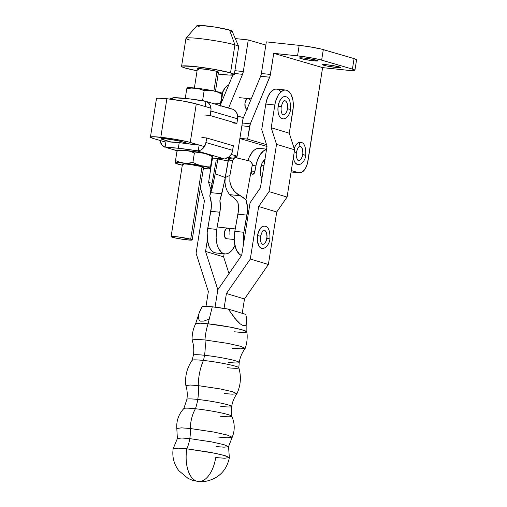 <?xml version="1.0" encoding="UTF-8"?>
<svg xmlns="http://www.w3.org/2000/svg" width="507" height="507" viewBox="0 0 507 507"><rect width="100%" height="100%" fill="white"/><g stroke="black" fill="none" stroke-linecap="round" stroke-linejoin="round"><path stroke-width="0.76" d="M198.262 481.492L192.318 480.205L187.964 478.348L178.832 470.699C173.901 464.159 172.006 456.826 173.166 448.714A28.455 2.402 -170.9 0 1 186.81 448.822C184.225 463.721 189.022 479.248 196.805 481.194L198.262 481.492C199.961 481.783 202.572 481.701 206.096 481.238C218.866 478.348 226.623 470.49 229.373 457.669L225.691 455.85L215.279 453.302L186.81 448.822A23.911 12.529 96.1 0 0 189.795 438.618A23.911 12.529 -83.9 0 1 186.81 448.822L210.183 452.295L223.669 455.267L229.36 457.561L224.702 458.239L215.722 457.561A28.455 14.912 -83.9 0 1 198.262 481.492A28.455 14.912 -83.9 0 1 196.805 481.194A28.455 14.912 -83.9 0 1 186.81 448.822L178.356 448.163L173.204 448.619L177.38 438.523L176.81 428.504L181.43 427.845L190.258 428.51A23.911 12.529 -83.9 0 1 189.795 438.618L181.861 438.01L177.38 438.523L181.861 438.01L189.795 438.618A23.911 12.529 96.1 0 0 190.258 428.51L214.322 432.129L227.656 435.164L232.187 437.326L228.53 446.673L223.86 444.626L211.558 441.876L189.795 438.618L211.558 441.876L223.86 444.626L228.53 446.673L224.043 447.18L216.109 446.572M183.813 408.598L186.88 399.364C187.609 394.693 187.273 390.117 185.873 385.631L190.112 385.016L198.262 385.631A30.426 15.945 -83.9 0 1 197.755 399.446A22.676 1.914 -170.9 0 0 186.975 399.586A22.676 1.914 9.1 0 1 197.755 399.446A30.426 15.945 96.1 0 0 198.262 385.631L220.475 388.977L232.757 391.772L236.889 393.755C234.171 397.589 232.428 401.836 231.667 406.494L231.712 416.228M192.109 360.331L193.376 355.179C194.181 349.988 193.75 344.918 192.096 339.969L196.488 339.322L204.98 339.963A32.277 16.915 -83.9 0 1 204.505 355.268A23.214 1.958 -170.9 0 0 193.478 355.407A23.214 1.958 9.1 0 1 204.505 355.268A32.277 16.915 96.1 0 0 204.98 339.963L228.118 343.442L240.895 346.357L245.166 348.417C242.048 352.612 240.071 357.296 239.222 362.48L238.822 367.771M228.087 362.397A23.214 1.958 -170.9 0 0 239.12 362.252A23.214 1.958 -170.9 0 0 204.505 355.268A23.214 1.958 9.1 0 1 239.12 362.252M220.792 406.411A22.676 1.914 -170.9 0 0 231.566 406.272A22.676 1.914 -170.9 0 0 197.755 399.446A22.676 1.914 9.1 0 1 231.566 406.272M246.985 109.163L246.985 109.163A5.336 2.795 -83.9 0 1 245.001 103.105A5.336 2.795 -83.9 0 1 248.278 98.592A5.336 2.795 -83.9 0 1 250.319 101.121M234.209 239.513L226.521 238.721A5.336 2.795 -83.9 0 1 224.367 232.624A5.336 2.795 -83.9 0 1 227.649 228.112A5.336 2.795 -83.9 0 1 229.798 234.209M264.065 230.191A7.117 3.726 -83.9 0 1 266.859 238.315L269.92 238.936L266.859 238.315A7.117 3.726 -83.9 0 1 262.411 244.323M264.965 226.223L263.817 226.109L261.504 227.155L258.633 231.496L257.537 235.597L260.598 236.218L257.537 235.597A11.205 5.869 96.1 0 0 261.935 248.386M183.857 408.541C178.654 414.168 176.303 420.81 176.804 428.459L181.538 427.851L190.258 428.51A25.654 13.442 -83.9 0 1 195.429 408.743A24.26 2.047 -170.9 0 0 183.819 408.775M220.076 416.196A24.26 2.047 -170.9 0 0 231.547 415.987A24.26 2.047 -170.9 0 0 195.429 408.743A30.426 15.945 96.1 0 0 197.755 399.446A30.426 15.945 -83.9 0 1 195.429 408.743A24.26 2.047 -170.9 0 0 183.851 408.838M192.134 360.281C186.912 367.943 184.821 376.378 185.86 385.593L190.207 385.022L198.262 385.631A36.327 19.038 -83.9 0 1 203.446 360.445A23.652 1.996 -170.9 0 0 192.14 360.509M227.478 367.714A23.652 1.996 -170.9 0 0 238.696 367.537A23.652 1.996 -170.9 0 0 203.446 360.445A32.277 16.915 96.1 0 0 204.505 355.268A32.277 16.915 -83.9 0 1 203.446 360.445A23.652 1.996 -170.9 0 0 192.178 360.559M192.083 339.899L196.653 339.329L204.98 339.963A35.458 18.582 -83.9 0 1 208.073 323.808L200.271 323.2L195.658 323.656C193.173 328.789 191.982 334.202 192.083 339.899M234.411 331.774A25.927 2.186 9.1 0 0 246.852 331.838A25.927 2.186 9.1 0 0 233.86 327.858A25.927 2.186 9.1 0 0 208.073 323.808A35.458 18.582 96.1 0 0 204.98 339.963L227.763 343.378L240.546 346.256L245.198 348.36C247.061 342.973 247.612 337.459 246.846 331.812L241.864 329.734L229.563 327.009L208.073 323.808L212.268 306.817L228.308 309.112A23.126 1.952 -170.9 0 0 212.268 306.817L202.211 306.336L199.536 311.887L195.645 323.681A25.927 2.186 9.1 0 1 208.073 323.808L212.268 306.817A23.126 1.952 -170.9 0 0 202.211 306.336L199.061 313.218M284.693 100.671A7.117 3.726 -83.9 0 1 287.488 108.796L290.549 109.417L287.488 108.796A7.117 3.726 -83.9 0 1 283.045 114.804M285.168 96.609A11.205 5.869 96.1 0 0 278.166 106.077L281.227 106.698L278.166 106.077A11.205 5.869 96.1 0 0 282.57 118.866M283.115 114.81C283.261 115.317 280.472 113.707 281.227 106.692L280.251 106.679M285.65 101.07L287.203 103.529L287.634 107.408L286.797 111.394L285.656 113.441L284.243 114.614M283.502 114.816L282.773 114.747M228.308 309.112L245.825 314.403L246.846 321.793L246.649 323.485L245.47 325.519L243.303 325.684L240.293 323.954L234.621 318.098L228.308 309.112L245.825 314.403L246.77 319.695L246.649 323.485L245.47 325.519L243.303 325.684L240.293 323.954L236.63 320.449L228.308 309.112M258.665 206.52L276.733 211.983L268.374 264.489L250.3 259.026L258.665 206.52L269.008 191.602L276.53 144.343L271.207 127.758L289.282 133.221L294.605 149.806L276.53 144.343L294.605 149.806L287.076 197.065L269.008 191.602L287.076 197.065L276.733 211.983L258.665 206.52L269.008 191.602L276.53 144.343L271.207 127.758L274.832 105.006A17.789 9.322 -83.9 0 1 285.745 90.05A17.789 9.322 -83.9 0 1 292.907 110.469L289.282 133.221L293.274 107.002L292.932 100.285L291.208 94.701L289.903 92.616L286.658 90.233L284.839 90.037L282.988 90.525L279.452 93.427L277.906 95.741L275.548 101.647L274.832 105.006L265.795 104.043L261.72 129.615L267.043 146.2L260.414 187.824L250.071 202.743L241.706 255.255L217.833 289.738L215.063 307.141L217.833 289.738L215.063 307.141L217.833 289.738L205.55 251.415L207.369 240.014L205.55 251.415L223.625 256.878L205.55 251.415L217.833 289.738L241.706 255.255L250.071 202.743L260.414 187.824L267.043 146.2L261.72 129.615L265.795 104.043L274.832 105.006L271.207 127.758L289.282 133.221L294.605 149.806L287.076 197.065L276.733 211.983L268.374 264.489L244.494 298.978L226.42 293.515L250.3 259.026L268.374 264.489L244.494 298.978L242.213 313.313L244.494 298.978L226.42 293.515L250.3 259.026L258.665 206.52M264.54 226.128A11.205 5.869 96.1 0 0 257.537 235.597L257.309 239.944L258.633 245.508L260.433 247.758L262.658 248.405M280.865 91.653L279.325 90.145M277.621 89.276L275.802 89.08L273.951 89.562L270.415 92.47L267.55 97.553L265.795 104.043A17.789 9.322 96.1 0 1 276.708 89.093L285.745 90.05M224.05 308.402L226.42 293.515L224.05 308.402M246.852 331.838L246.846 321.793M245.198 348.36L240.464 348.854L232.307 348.227M238.632 367.48A23.652 1.996 -170.9 0 0 203.446 360.445A36.327 19.038 96.1 0 0 198.262 385.631L220.272 388.932L232.555 391.715L236.915 393.724L232.314 394.18L224.531 393.571M231.471 415.924A24.26 2.047 -170.9 0 0 195.429 408.743A25.654 13.442 96.1 0 0 190.258 428.51L214.093 432.091L227.428 435.095L232.206 437.281L227.237 437.788L218.764 437.129M198.744 314.289L198.319 318.143L199.447 320.544L200.576 321.146L203.871 321.102L208.358 319.416M262.056 248.398C266.264 248.823 269.61 243.1 269.92 238.93L268.938 238.917M265.022 230.59L266.574 233.049L267.005 236.927L266.162 240.914L265.022 242.954L263.608 244.133M221.711 99.366L222.693 99.467L221.711 99.366M228.803 84.739A17.789 9.322 96.1 0 0 222.155 93.269L225.216 87.667L228.803 84.739M224.107 253.849L223.625 256.878L228.993 273.622L223.625 256.878L224.107 253.849M208.592 182.317L212.053 183.363L208.592 182.317L210.836 168.229L208.592 182.317L210.925 189.574L208.592 182.317M200.328 187.983L204.429 200.759L196.07 253.266L208.345 291.595L206 306.31L208.345 291.595L196.07 253.266L204.429 200.759L200.328 187.983M285.593 96.704L283.28 96.907L281.055 98.757L279.262 101.977L277.937 108.257L278.172 112.484L279.268 115.989L281.062 118.239L283.286 118.885M264.933 159.458A11.205 5.869 96.1 0 0 261.346 164.99A2.047 0.672 18.4 0 1 263.894 165.985A2.047 0.672 -161.6 0 0 261.346 164.99A11.205 5.869 96.1 0 0 261.897 178.521M265.155 159.312L262.094 163.127L260.44 169.205L260.756 175.504L262.037 178.756M224.905 253.931A20.635 10.812 -83.9 0 1 216.743 229.411L207.705 228.448A20.635 10.812 96.1 0 0 215.868 252.974L224.905 253.931A20.635 10.812 -83.9 0 0 234.944 245.483L231.807 250.496L229.779 252.397L227.656 253.57L225.507 253.963L223.422 253.57L221.47 252.404L218.295 247.948L217.18 244.837L216.128 237.428L216.743 229.411L220.266 209.271L219.88 200.614L224.424 182.038L228.619 157.867L225.273 177.551L215.215 173.768L212.192 188.04L209.765 195.943L211.292 203.111L211.311 207.179L207.192 232.46L207.414 240.324L209.252 246.991L210.703 249.545L212.433 251.44L214.379 252.613L216.47 253.006M227.909 228.163L226.806 228.258L225.748 229.139L224.367 232.624L224.582 236.573L225.748 238.417L226.806 238.721M216.178 160.662L209.765 195.943L216.178 160.662M218.016 158.342L215.215 173.768L217.902 159.008L228.289 160.966L225.273 177.551L215.215 173.768L212.775 185.644L210.792 192.635L221.806 193.801L219.88 200.614A17.789 9.322 -83.9 0 1 219.867 212.243L210.823 211.286A17.789 9.322 96.1 0 0 209.765 195.943L210.792 192.635L221.806 193.801L225.273 177.551L224.95 182.095L225.59 186.608L227.149 190.86L229.551 194.625L234.348 198.072L237.96 202.534L238.347 211.191L234.823 231.331L234.209 239.348L234.526 243.202L236.37 249.869L239.551 254.324L241.535 255.503A20.635 10.812 96.1 0 1 234.823 231.331L243.861 232.295L247.467 211.02L247.448 206.951L245.92 199.79L252.334 164.502A3.555 1.863 -83.9 0 1 252.245 165.168L251.257 171.41L251.878 173.667L252.873 174.262L254.552 172.691L255.94 165.852A20.635 10.812 -83.9 0 1 266.53 149.457L263.583 150.871L259.717 155.326L256.853 161.993L255.94 165.852L252.194 165.453L255.94 165.852L254.926 171.41A3.555 1.863 -83.9 0 1 252.771 174.256A3.555 1.863 -83.9 0 1 251.364 170.029L252.245 165.168A3.555 1.863 -83.9 0 0 252.334 164.502L245.92 199.79L243.404 197.603L237.891 194.428L233.429 190.296L230.552 184.744L229.829 181.658L229.931 175.333L232.612 160.573L233.499 158.767L234.557 158.019L236.446 157.848L248.981 160.776L250.281 161.289L252.061 163.273L252.334 164.502L251.345 162.158L249.647 160.985L236.446 157.848L231.16 158.171L229.671 158.729L228.289 160.966L232.612 160.573L229.931 175.333L225.273 177.551L228.289 160.966L232.612 160.573L233.993 158.336L235.489 157.778M216.743 229.411L219.867 212.243L210.823 211.286L207.705 228.448L216.743 229.411M217.978 158.558L217.902 159.008L228.289 160.966L229.671 158.729L230.85 158.216M266.581 149.14L259.419 148.38A20.635 10.812 96.1 0 0 247.967 160.535M232.117 158.241L231.484 158.159M260.902 148.741L258.817 148.348L256.669 148.741L254.539 149.914L252.518 151.808L249.089 157.481L247.815 161.036M243.569 244.165L243.341 236.3L243.861 232.295L234.823 231.331L237.941 214.163A17.789 9.322 96.1 0 0 237.96 202.534L234.348 198.072L229.551 194.625L240.565 195.797L245.92 199.79A17.789 9.322 -83.9 0 1 246.979 215.126L237.941 214.163L246.979 215.126L243.861 232.295A20.635 10.812 -83.9 0 0 243.525 243.854M251.257 171.017L254.926 171.41L251.257 171.017M225.273 177.551L224.95 182.095L225.59 186.608L227.149 190.86L229.551 194.625L240.565 195.797L235.502 192.584L231.769 187.66L229.829 181.658L229.931 175.333L225.273 177.551M326.983 64.75A9.246 0.741 8.9 0 1 336.236 66.183A9.246 0.741 8.9 0 1 340.824 67.558A9.246 0.741 8.9 0 1 336.394 67.501L336.585 66.252L336.394 67.501L326.248 65.885L322.56 64.668L326.983 64.75L337.123 66.366L340.812 67.583L336.394 67.501A9.246 0.741 8.9 0 1 327.135 66.068A9.246 0.741 8.9 0 1 322.547 64.693A9.246 0.741 8.9 0 1 326.983 64.75M303.997 58.032A9.246 0.741 8.9 0 1 313.25 59.465A9.246 0.741 8.9 0 1 317.838 60.84A9.246 0.741 8.9 0 1 313.408 60.783L313.599 59.534L313.408 60.783L303.262 59.167L299.574 57.95L303.997 58.032L314.137 59.649L317.826 60.865L313.408 60.783A9.246 0.741 8.9 0 1 304.149 59.351A9.246 0.741 8.9 0 1 299.561 57.975A9.246 0.741 8.9 0 1 303.997 58.032M299.967 146.384A7.117 3.726 -83.9 0 1 302.736 154.591L305.791 155.256L302.736 154.591A7.117 3.726 -83.9 0 1 298.293 160.51M294.294 151.751L294.643 151.802M298.471 164.598L297.33 164.458L295.296 162.931L293.845 159.952L293.35 157.677A11.205 5.869 96.1 0 0 297.812 164.572M291.297 170.574L298.579 172.697L301.513 172.443L304.339 170.092L305.575 168.229L307.445 163.495L322.604 67.621L273.736 53.336L270.123 75.885L250.338 123.841L247.619 139.127L266.549 144.653L247.619 139.127L239.912 138.303L247.619 139.127L249.583 126.598A7.117 3.726 -83.9 0 1 250.338 123.841L242.314 122.992L250.338 123.841L269.667 77.21L260.63 76.246L242.954 118.892L260.63 76.246L269.667 77.21A7.117 3.726 -83.9 0 0 270.427 74.447L261.39 73.49L260.63 76.246A7.117 3.726 96.1 0 0 261.39 73.49L266.34 41.866L261.39 73.49L270.427 74.447L273.736 53.336L322.604 67.621L349.171 70.41L354.913 70.302L352.422 69.104L354.063 58.597L321.242 49.052L309.08 46.688L299.181 45.357L297.539 55.865L273.736 53.336L297.539 55.865A17.789 1.426 8.9 0 1 321.653 60.111L323.295 49.604A17.789 1.426 -171.1 0 0 299.181 45.357L266.34 41.866L299.181 45.357L297.539 55.865L310.842 57.773L319.594 59.566L352.422 69.104A17.789 1.426 8.9 0 1 354.925 70.258A17.789 1.426 8.9 0 1 346.408 70.15L322.604 67.621L308.009 160.801A14.228 7.453 -83.9 0 1 299.269 172.836A14.228 7.453 -83.9 0 1 298.579 172.697L291.088 171.905L298.579 172.697L291.297 170.574M294.206 148.564L295.41 145.826L297.476 143.285L299.789 142.29L300.936 142.435M239.881 138.544L267.005 146.472L239.881 138.544M356.554 59.794L354.063 58.597L323.295 49.604L321.653 60.111L352.422 69.104L354.063 58.597A17.789 1.426 -171.1 0 1 356.573 59.744L354.925 70.258M241.877 125.78L249.583 126.598L241.877 125.78M298.382 160.523C298.11 161.416 295.34 156.492 296.506 152.296L295.524 152.296M297.951 164.591C302.134 165.009 305.461 159.356 305.791 155.256L304.808 155.256M300.448 142.321A11.205 5.869 96.1 0 0 294.231 148.488M299.453 160.345L300.873 159.204L302.026 157.183L302.894 153.209L302.489 149.311L301.57 147.423L300.277 146.453M221.09 103.346L232.814 75.061L221.09 103.346M248.265 39.945L235.267 38.564L248.265 39.945L243.316 71.569A7.117 3.726 -83.9 0 1 242.555 74.326L228.594 108.004L242.555 74.326L234.468 73.464L242.555 74.326L243.316 71.569L234.906 70.676L243.316 71.569L248.265 39.945L265.839 45.085L248.265 39.945M248.538 98.643L247.435 98.738L246.377 99.619L245.001 103.105L245.211 107.053L246.377 108.897L247.435 109.208M192.197 239.931L203.554 167.38A10.672 0.856 -171.1 0 0 202.052 166.689L190.689 239.241A10.672 0.856 8.9 0 1 192.197 239.931A10.672 0.856 8.9 0 1 184.409 239.545A10.672 0.856 8.9 0 1 172.614 237.32A10.672 0.856 8.9 0 1 171.106 236.63A10.672 0.856 8.9 0 1 178.901 237.016A10.672 0.856 8.9 0 1 190.689 239.241L202.052 166.689L189.453 164.357L183.477 163.875L182.583 164.236M181.569 66.347A26.681 2.136 8.9 0 0 185.334 68.077L197.084 70.765A26.681 2.136 8.9 0 1 185.334 68.077L181.855 66.74L181.601 66.278L182.355 65.973L194.352 66.512L214.309 69.37L230.527 72.875A26.681 2.136 8.9 0 1 234.285 74.605A26.681 2.136 8.9 0 1 218.168 74.066L229.12 75.061L234.259 74.675L230.527 72.875L234.912 44.85L230.527 72.875A26.681 2.136 8.9 0 0 201.045 67.317A26.681 2.136 8.9 0 0 181.569 66.347L185.961 38.323A26.681 2.136 -171.1 0 1 205.436 39.293A26.681 2.136 -171.1 0 1 234.912 44.85A26.681 2.136 8.9 0 1 238.658 46.467L232.073 31.117A17.789 1.426 -171.1 0 0 229.576 30.04L234.912 44.85L229.576 30.04A17.789 1.426 -171.1 0 0 210.348 26.389A17.789 1.426 -171.1 0 0 196.976 25.616L186.012 38.221A26.681 2.136 8.9 0 1 206.076 39.375A26.681 2.136 8.9 0 1 234.912 44.85A26.681 2.136 -171.1 0 1 238.677 46.581L234.285 74.605M215.475 91.285L218.473 72.127A10.672 0.856 -171.1 0 0 216.971 71.436L213.91 90.956L216.971 71.436A10.672 0.856 -171.1 0 0 205.177 69.212A10.672 0.856 -171.1 0 0 197.388 68.825L194.384 87.984M198.237 150.807L199.137 145.046L198.237 150.807L200.918 149.958L203.275 148.139L205.601 144.089L206.679 137.986L201.856 137.473L206.679 137.986L205.962 142.537A9.246 7.846 106.3 0 1 198.237 150.807L196.076 150.63L198.237 150.807M212.515 155.719L212.42 155.643A17.789 1.426 -171.1 0 0 210.05 154.717L196.076 150.63L178.337 148.247L165.947 147.429L177.133 150.699L165.947 147.429A32.727 2.624 8.9 0 1 178.337 148.247L179.212 142.644L195.689 144.831A32.727 2.624 -171.1 0 0 179.212 142.644L178.337 148.247A32.727 2.624 8.9 0 1 196.076 150.63L210.05 154.717A17.789 1.426 -171.1 0 0 203.51 153.177L207.914 154.496L212.135 156.53L210.652 166.011L206.07 166.271L201.532 165.789L197.096 164.458L192.907 162.443L194.39 152.962L190.271 151.359L185.936 150.471L181.481 150.427L176.994 151.111L175.511 160.592L176.994 151.111L181.481 150.427L185.936 150.471A17.789 1.426 -171.1 0 0 177.615 150.192L177.444 150.737M182.558 165.263L175.631 163.235L175.511 160.592L179.636 162.196L183.965 163.083L188.427 163.127L192.907 162.443L194.39 152.962L198.94 152.702L203.51 153.177A17.789 1.426 -171.1 0 0 185.936 150.471L190.271 151.359L194.39 152.962L198.94 152.702L203.51 153.177L207.914 154.496L212.135 156.53L210.582 168.438L212.49 158.247L212.56 155.826L212.135 156.53L212.496 155.712L212.49 158.247L210.741 168.451L208.383 168.818L203.383 168.508A17.789 1.426 8.9 0 0 210.386 168.647A17.789 1.426 8.9 0 0 210.582 168.438L210.652 166.011L206.07 166.271L201.532 165.789L208.079 167.329L210.582 168.438A17.789 1.426 8.9 0 0 201.532 165.789L197.096 164.458L192.907 162.443L188.427 163.127L183.965 163.083L201.532 165.789A17.789 1.426 8.9 0 0 183.965 163.083L179.636 162.196L175.511 160.592L175.441 163.02L177.646 162.639L183.965 163.083A17.789 1.426 8.9 0 0 175.441 163.02L175.504 163.127M206.52 168.419L203.383 168.476M202.547 167.583L203.548 167.405L202.052 166.689A10.672 0.856 -171.1 0 0 190.258 164.464A10.672 0.856 -171.1 0 0 182.469 164.078L171.106 236.63M183.09 164.477L183.978 164.769M177.355 150.3L176.994 151.111M212.496 155.712L211.337 156.188M210.741 168.451L210.386 168.647M182.292 165.206A17.789 1.426 8.9 0 1 175.58 163.197A17.789 1.426 8.9 0 1 175.441 163.02M166.15 140.566L165.098 147.284A9.246 7.846 106.3 0 1 160.104 140.477L161.815 144.869L165.098 147.284L166.15 140.566M179.212 142.644A32.727 2.624 -171.1 0 0 167.405 141.821L179.212 142.644M177.418 150.408L179.617 150.028L184.047 150.287L199.238 152.379L208.745 154.356L224.031 158.799A32.727 2.624 8.9 0 1 212.503 158.07L224.031 158.799L210.05 154.717L212.56 155.826M224.937 158.609A9.246 7.846 -73.7 0 0 232.662 150.345L205.962 142.537L232.662 150.345L233.372 145.788L206.679 137.986L233.372 145.788L232.301 151.891L230.932 154.73L228.853 156.961L224.937 158.609M165.947 147.429L177.095 150.801M232.669 109.201L235.001 110.583L236.718 112.833L237.726 117.237L236.883 123.366L232.067 122.852L236.883 123.366L237.599 118.815A9.246 7.846 -73.7 0 0 232.669 109.201L232.51 109.144M203.865 100.887A32.727 2.624 -171.1 0 0 173.736 97.686L190.264 98.979L205.975 101.4A9.246 7.846 106.3 0 1 210.899 111.014L237.599 118.815L210.899 111.014L210.19 115.564L236.883 123.366L210.19 115.564L211.032 109.436L210.025 105.031L208.307 102.782L205.975 101.4L205.17 106.514L205.975 101.4L205.538 101.267L232.504 109.144M172.83 97.883L172.589 99.429L172.83 97.883L173.736 97.686L169.598 99.049A9.246 7.846 106.3 0 1 172.83 97.883M205.367 115.051L210.19 115.564L205.367 115.051M217.845 104.974L231.819 109.056M222.281 93.364L222.186 93.288A17.789 1.426 -171.1 0 0 213.276 90.823A17.789 1.426 -171.1 0 0 195.702 88.117A17.789 1.426 -171.1 0 0 187.381 87.838L186.76 88.757L185.264 98.415L185.777 98.466L185.277 98.238L186.76 88.757L191.247 88.072L197.901 88.459L204.156 90.601L208.707 90.341L213.276 90.823L217.68 92.141L221.901 94.175L222.262 93.358L222.256 95.893L220.507 106.09L222.345 94.327L222.326 93.465L221.103 93.833M187.121 87.939L189.384 87.667L195.702 88.117L200.037 89.004L204.156 90.601L202.673 100.088L204.346 100.969L202.673 100.088L200.905 100.43L202.673 100.088L204.156 90.601L208.707 90.341L213.276 90.823L221.648 92.99L222.326 93.465L220.418 103.656L214.391 103.853L220.418 103.656L220.323 105.222L221.901 94.175L217.68 92.141L213.276 90.823L204.448 89.27L195.702 88.117L191.247 88.072L186.76 88.757M220.323 105.754L220.349 106.077M187.184 88.053L187.21 88.376M189.719 40.053A26.681 2.136 8.9 0 1 186.012 38.221M217.465 72.33L218.359 71.969L215.735 71.107L206.374 69.377L198.395 68.622L197.394 68.794L198.89 69.516M231.566 31.44L231.895 30.927L229.576 30.04L215.355 27.131L200.385 25.382L197.464 25.439L196.957 25.635L197.134 25.946M197.971 26.351L199.447 26.839M190.689 239.241L178.09 236.908L171.119 236.598L175.378 237.998L183.211 239.38L191.19 240.134L192.083 239.773L190.689 239.241M166.252 138.855A11.027 0.881 8.9 0 1 181.202 141.491L189.529 143.925L178.344 140.788L166.252 138.855A11.027 0.881 8.9 0 0 160.966 138.791L160.972 138.791A11.027 0.881 8.9 0 0 162.525 139.507L170.846 141.935L161.087 138.95L162.012 138.582L166.252 138.855M150.427 137.137A21.7 1.736 8.9 0 0 153.488 138.544L150.446 137.08L154.629 136.77L172.893 138.899L187.736 141.783L204.454 146.599L190.245 142.448L196.279 103.916L183.09 101.064L166.86 98.738A21.7 1.736 -171.1 0 0 156.46 98.605L150.427 137.137A21.7 1.736 8.9 0 1 160.82 137.27L166.86 98.738L160.82 137.27A21.7 1.736 8.9 0 1 190.245 142.448L196.279 103.916L210.963 108.206L196.279 103.916A21.7 1.736 -171.1 0 0 166.86 98.738L158.507 98.193L157.094 98.301L156.486 98.548L156.695 98.922M299.231 142.378A18.854 9.88 -83.9 0 1 299.941 146.377L299.795 145.179M228.131 158.723L228.98 159.781M239.133 158.476L234.114 157.005L237.124 156.15L243.157 117.611L237.124 156.15L231.148 154.407L237.124 156.15L234.114 157.005L239.133 158.476M237.663 116.008L243.157 117.611L237.663 116.008M153.488 138.544L165.897 142.169L153.488 138.544M162.671 138.588L162.525 139.507L162.671 138.588M228.651 158.583L229.715 158.697L228.651 158.583M228.86 159.559A5.336 2.795 96.1 0 0 228.581 159.154M228.67 157.1L232.067 158.089L228.67 157.1M262.487 244.33C262.632 244.837 259.838 243.227 260.598 236.211C261.98 231.775 263.108 229.766 263.989 230.184M229.36 457.561L228.53 446.673M282.684 118.879C286.899 119.303 290.245 113.581 290.549 109.411C290.815 101.102 288.984 96.831 285.054 96.596M281.227 106.692C282.608 102.256 283.743 100.247 284.623 100.665M236.915 393.724C240.768 385.288 241.402 376.619 238.816 367.714M232.206 437.281C235.058 430.17 234.887 423.13 231.693 416.165M269.92 238.93C270.18 230.622 268.349 226.35 264.42 226.116M218.606 227.149L235.261 228.917M239.241 97.629L251.238 98.903M227.757 157.677L228.651 157.848M299.231 172.836L291.075 171.968M296.506 152.296C298.034 145.636 300.15 146.428 299.884 146.371M305.791 155.256C306 146.669 304.175 142.347 300.315 142.302M185.796 142.828L185.708 143.411"/></g></svg>
